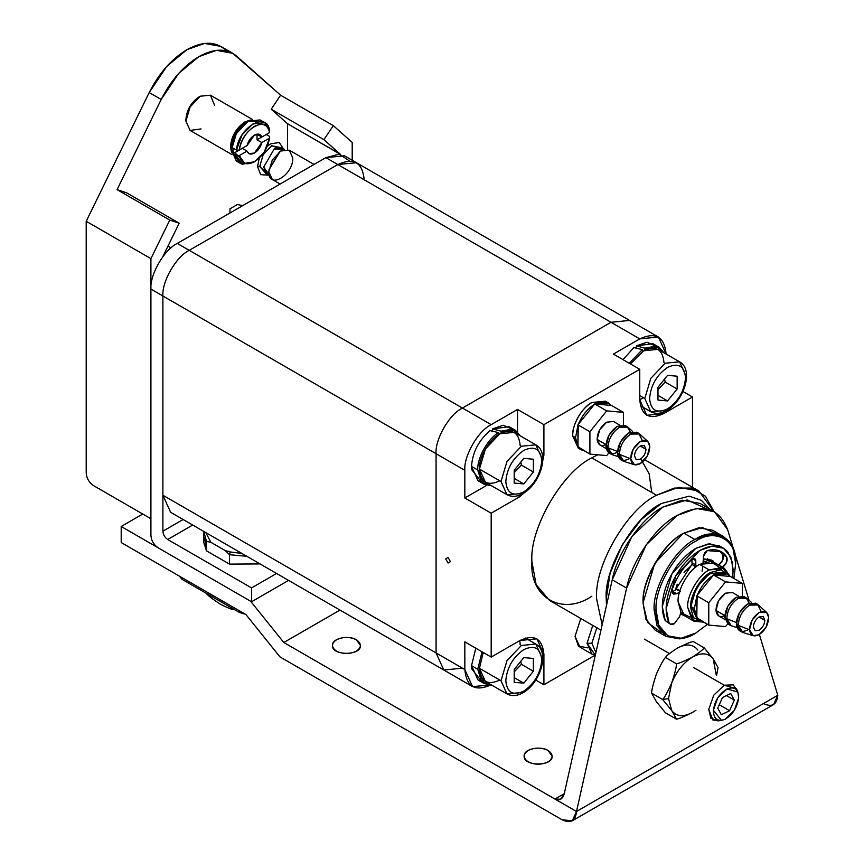 <?xml version="1.0" encoding="UTF-8"?>
<svg xmlns="http://www.w3.org/2000/svg" width="864" height="864" viewBox="0 0 864 864"><rect width="100%" height="100%" fill="white"/><g stroke="black" fill="none" stroke-linecap="round" stroke-linejoin="round"><path stroke-width="1.3" d="M719.831 720.479L712.919 720.036L708.75 709.398L713.75 695.185L724.216 685.228L733.255 684.817L737.089 690.584M737.867 692.064L736.517 688.748L724.216 685.228L693.619 667.559L724.216 685.228L713.75 695.185L708.75 709.398L710.813 718.157L717.952 720.9L721.494 720.414L713.383 710.273L717.79 697.745L727.024 688.954C719.334 693.619 714.787 700.726 713.383 710.273C713.588 719.032 717.466 722.045 725.026 719.302C732.715 714.636 737.262 707.53 738.666 697.982C738.461 689.224 734.584 686.21 727.024 688.954L737.867 692.064L738.666 697.982L734.26 710.51L725.026 719.302L721.494 720.414M669.492 653.627L644.404 639.144L669.492 653.627M719.258 704.754L729.594 710.716L734.303 700.11L726.473 695.585L734.303 700.11L730.728 693.511L722.455 697.54L717.746 708.145L721.321 714.744L729.594 710.716L719.258 704.754M722.455 697.54L730.728 693.511L734.303 700.11L729.594 710.716L721.321 714.744L717.746 708.145L722.455 697.54M713.102 560.974L713.47 562.064M643.118 602.575C641.336 580.878 663.217 542.992 682.895 533.682L654.772 563.371L643.118 602.575M661.09 632.318L647.536 622.447L643.118 603.688C641.293 581.461 663.703 542.657 683.856 533.131L702.313 527.58L717.638 534.373M695.358 633.29L679.882 638.928L666.068 636.422L656.996 625.72L654.134 610.049L656.057 610.049C654.275 588.352 676.156 550.465 695.833 541.156C715.522 527.731 737.392 540.367 735.61 564.116L733.882 578.502L735.61 564.116C737.392 540.367 715.522 527.731 695.833 541.156C676.156 550.465 654.275 588.352 656.057 610.049C654.275 633.798 676.156 646.434 695.833 633.02L707.432 624.326L695.833 633.02L681.188 638.248L667.71 635.807L658.854 625.342L656.057 610.049L654.134 610.049C652.32 587.833 674.719 549.029 694.872 539.492L709.873 534.136L723.686 536.641L732.758 547.344L735.61 563.015C737.435 538.682 715.036 525.755 694.872 539.492L683.856 533.131L694.872 539.492C674.719 549.029 652.32 587.833 654.134 610.049L656.996 625.72L666.068 636.422L679.882 638.928L695.833 633.02M675.151 590.209L692.183 564.084L675.151 590.209M703.469 558.792L714.355 562.583L711.428 560.088L703.469 558.792M683.878 615.373L680.346 614.142L683.878 615.373M723.686 536.641L712.66 530.269L698.846 527.774L683.856 533.131C663.703 542.657 641.293 581.461 643.118 603.688L645.98 619.348L655.052 630.061L666.068 636.422M714.42 511.726L727.672 529.762L749.002 600.21L727.672 529.762C719.042 507.524 702.194 502.751 677.149 515.419C655.668 526.522 631.67 561.049 626.616 588.103L646.304 544.72L677.149 515.419L696.546 508.486L714.42 511.726L700.045 503.42L682.171 500.191L662.764 507.114L631.93 536.425L612.241 579.798L564.257 793.66L554.936 799.038L560.617 799.2L564.257 793.66L612.241 579.798C617.296 552.755 641.293 518.227 662.764 507.114L687.128 499.943L706.536 508.788M576.493 811.49L572.292 820.8L562.118 819.796C570.791 823.748 575.586 820.973 576.493 811.49L777.794 695.282L576.493 811.49L626.616 588.103L576.493 811.49L554.936 799.038L576.493 811.49M572.292 820.8L773.582 704.581L777.794 695.282L759.391 634.5L777.794 695.282C776.876 704.765 772.081 707.53 763.409 703.577M356.357 639.749C348.451 634.781 331.646 638.356 332.446 645.473C331.484 655.906 361.411 655.906 360.461 645.473L356.357 639.749C361.703 643.561 361.703 647.374 356.357 651.186C349.758 654.275 343.148 654.275 336.55 651.186C331.204 647.374 331.204 643.561 336.55 639.749C343.148 636.671 349.758 636.671 356.357 639.749M548.068 750.427C540.151 745.47 523.346 749.045 524.146 756.151C523.195 766.584 553.122 766.584 552.172 756.151L548.068 750.427C553.403 754.24 553.403 758.063 548.068 761.875C541.458 764.953 534.859 764.953 528.25 761.875C522.904 758.063 522.904 754.24 528.25 750.427C534.859 747.349 541.458 747.349 548.068 750.427M612.241 579.798L626.616 588.103L612.241 579.798M564.257 793.66C562.777 799.081 559.667 800.874 554.936 799.038L564.257 793.66M339.984 610.07L283.802 642.503L554.936 799.038L283.802 642.503L339.984 610.07M250.603 601.204L283.802 642.503L250.603 601.204L121.198 526.489L121.198 542.538L245.916 614.542L121.198 542.538L121.198 526.489L250.603 601.204M279.947 656.888L245.916 614.542L279.947 656.888L562.118 819.796L279.947 656.888M142.765 514.037L121.198 526.489L142.765 514.037M709.171 559.559L711.774 561.697L707.303 558.716M680.616 613.256L681.815 613.58L680.616 613.256M675.367 590.08L677.203 584.226L675.367 590.08M684.05 572.378L692.388 564.516L684.05 572.378M703.458 560.952L706.644 561.708L703.458 560.952M689.98 617.144L681.113 612.695L678.1 601.787C677.128 590.036 688.964 569.473 699.635 564.408L710.629 561.524L718.934 566.989M728.838 575.122L721.073 569.754L710.662 572.432C700.704 577.163 689.645 596.344 690.563 607.316L693.468 617.63L701.978 621.648L693.468 617.63L690.563 607.316L696.438 587.477L710.662 572.432L721.073 569.754L728.838 575.122M724.507 568.415L714.917 562.885L699.635 564.408C688.964 569.473 677.128 590.036 678.1 601.787L684.418 615.708L694.008 621.248L687.69 607.316C686.707 595.566 698.555 575.014 709.225 569.948L724.507 568.415L730.112 576.439L722.142 567.421L709.225 569.948L699.635 564.408L709.225 569.948C698.555 575.014 686.707 595.566 687.69 607.316L691.934 619.672L703.62 622.123L694.008 621.248M703.307 621.94L699.84 620.698L697.378 618.527L703.307 621.94L699.84 620.698L697.378 618.527L703.307 621.94M696.794 617.728L694.397 608.591L691.524 606.928L697.129 619.132L691.524 606.928L694.397 608.591L696.794 596.29L694.397 608.591L696.794 617.728L697.14 595.393C700.92 586.472 706.277 579.798 713.232 575.381C706.277 579.798 700.92 586.472 697.14 595.393L713.567 574.96L727.294 573.944L729.994 576.428C726.214 571.86 720.857 571.385 713.902 574.992L730.339 576.461L742.327 583.373L742.327 595.901L742.327 583.373L730.339 576.461L713.567 574.96L725.555 581.882L742.327 583.373L725.555 581.882L713.567 574.96L696.794 595.825L708.772 602.748L725.555 581.882L708.772 602.748L696.794 595.825L696.794 618.181L694.397 608.591L691.524 606.928C691.556 600.793 693.414 594.464 697.075 587.941C700.866 581.483 705.402 576.677 710.694 573.523C701.136 578.038 690.563 596.506 691.524 606.928L694.397 608.591L696.794 596.29L694.397 608.591L696.794 617.728L697.14 595.393C700.92 586.472 706.277 579.798 713.232 575.381C706.277 579.798 700.92 586.472 697.14 595.393L713.567 574.96L727.294 573.944L729.994 576.428C726.214 571.86 720.857 571.385 713.902 574.992L730.339 576.461L742.327 583.373L742.327 595.901L742.327 583.373L730.339 576.461L713.567 574.96L725.555 581.882L742.327 583.373L725.555 581.882L713.567 574.96L696.794 595.825L708.772 602.748L708.772 625.104L708.772 602.748L725.555 581.882L708.772 602.748L696.794 595.825L696.794 618.181L708.772 625.104L696.794 617.728M724.259 572.184L710.694 573.523L725.609 573.145L710.694 573.523C701.136 578.038 690.563 596.506 691.524 606.928C691.556 600.793 693.414 594.464 697.075 587.941C700.866 581.483 705.402 576.677 710.694 573.523L724.259 572.184L727.121 573.847L724.248 572.184M738.342 625.396L749.542 629.802C749.909 622.534 753.095 616.777 759.1 612.544L766.638 612.436L768.658 617.414C768.29 624.683 765.104 630.439 759.1 634.673L753.257 635.753L749.542 629.802L738.342 625.396L742.716 632.383L738.342 625.396C738.688 617.004 742.435 610.243 749.585 605.113C742.522 610.081 738.774 616.842 738.342 625.396L749.542 629.802C750.395 635.623 753.581 637.243 759.1 634.673L766.076 627.156L768.658 617.414C767.804 611.593 764.608 609.973 759.1 612.544L752.123 620.06L749.542 629.802C749.909 622.534 753.095 616.777 759.1 612.544L766.638 612.436L768.658 617.414C768.29 624.683 765.104 630.439 759.1 634.673L753.257 635.753L749.542 629.802L738.342 625.396C738.688 617.004 742.435 610.243 749.585 605.113L757.577 604.346L760.817 610.826L757.577 604.346L749.585 605.113C742.522 610.081 738.774 616.842 738.342 625.396L736.355 624.251L739.595 630.742L736.355 624.251L739.39 612.792L747.598 603.968C740.448 609.098 736.7 615.859 736.355 624.251L738.342 625.396L741.582 631.886L738.342 625.396M758.441 604.973L749.585 605.113L758.441 604.973M755.6 603.202L747.598 603.968L756.486 603.85L747.598 603.968C740.448 609.098 736.7 615.859 736.355 624.251L739.39 612.792L747.598 603.968L755.6 603.202M726.84 618.754L736.366 622.512L726.84 618.754L731.214 625.741L726.84 618.754C727.186 610.362 730.933 603.601 738.083 598.471C731.02 603.439 727.272 610.211 726.84 618.754L736.366 622.512L726.84 618.754C727.186 610.362 730.933 603.601 738.083 598.471L746.075 597.704L749.218 603.158L746.075 597.704L738.083 598.471C731.02 603.439 727.272 610.211 726.84 618.754L724.853 617.609L728.093 624.1L724.853 617.609L727.888 606.15L736.096 597.326C728.946 602.456 725.198 609.217 724.853 617.609L726.84 618.754L730.08 625.244L726.84 618.754M746.939 598.331L738.083 598.471L746.939 598.331M744.098 596.56L736.096 597.326L744.984 597.218L736.096 597.326C728.946 602.456 725.198 609.217 724.853 617.609L727.888 606.15L736.096 597.326L744.098 596.56M724.885 615.578L715.986 610.438L718.74 615.956L715.986 610.438L724.885 615.578L715.986 610.438L718.567 600.685L725.555 593.168C719.464 597.542 716.278 603.299 715.986 610.438L724.885 615.578M732.359 592.52L725.555 593.168C719.464 597.542 716.278 603.299 715.986 610.438L718.567 600.685L725.555 593.168L732.359 592.52M759.046 616.993L764.845 620.352L763.16 616.561L759.1 616.972C755.654 619.369 753.732 622.674 753.343 626.875L755.028 630.655L759.1 630.245C762.545 627.847 764.456 624.542 764.845 620.352L759.046 616.993L764.845 620.352C764.456 624.542 762.545 627.847 759.1 630.245L755.017 630.644L753.343 626.875C753.732 622.674 755.654 619.369 759.1 616.972L763.182 616.572L764.845 620.352L763.16 616.561L759.1 616.972C755.654 619.369 753.732 622.674 753.343 626.875L755.028 630.655L759.1 630.245C762.545 627.847 764.456 624.542 764.845 620.352L759.046 616.993M698.652 619.844L691.524 606.928L698.652 619.844M727.736 623.873L725.555 626.594L708.772 625.104L725.555 626.594L727.736 623.873L725.555 626.594L708.772 625.104L708.772 602.748L708.772 625.104L696.794 618.181L708.772 625.104L725.555 626.594L727.736 623.873M725.555 615.308C720.036 617.89 716.839 616.259 715.986 610.438C716.839 616.259 720.036 617.89 725.555 615.308M747.598 629.975C741.118 632.999 737.37 631.098 736.355 624.251C737.37 631.098 741.118 632.999 747.598 629.975M738.029 623.171L738.407 625.428L738.029 623.171M729.184 624.586L724.853 617.609L729.184 624.586M759.1 634.673L766.076 627.156L768.658 617.414C767.804 611.593 764.608 609.973 759.1 612.544L752.123 620.06L749.542 629.802C750.395 635.623 753.581 637.243 759.1 634.673M753.343 626.875C753.732 622.674 755.654 619.369 759.1 616.972L763.182 616.572L764.845 620.352C764.456 624.542 762.545 627.847 759.1 630.245L755.017 630.644L753.343 626.875M716.623 675.227L718.006 667.548L713.232 658.94L716.202 674.978L713.232 658.94C708.437 652.871 701.514 652.244 692.485 657.094C683.446 662.677 676.523 671.285 671.728 682.906L668.52 698.598L671.728 710.575C676.523 716.656 683.446 717.271 692.485 712.433L695.952 710.251M677.149 648.238C686.178 643.388 693.101 644.015 697.896 650.095C693.101 644.015 686.178 643.388 677.149 648.238C684.806 644.35 690.131 642.103 693.122 641.488C690.131 642.103 684.806 644.35 677.149 648.238C670.41 652.666 666.511 655.733 665.453 657.461C666.511 655.733 670.41 652.666 677.149 648.238M692.485 712.433C684.817 716.321 679.493 718.567 676.501 719.183L665.453 712.8L676.501 719.183L671.728 710.575L662.666 699.505L651.618 693.122C651.661 689.947 653.26 683.597 656.392 674.05C653.26 683.597 651.661 689.947 651.618 693.122L656.392 701.719L665.453 712.8L656.392 701.719L651.618 693.122L662.666 699.505L671.728 710.575L676.501 719.183C679.493 718.567 684.817 716.321 692.485 712.433C683.446 717.271 676.523 716.656 671.728 710.575L668.52 698.598L662.666 699.505C664.654 697.442 667.667 691.913 671.728 682.906C667.667 691.913 664.654 697.442 662.666 699.505L668.52 698.598L671.728 682.906C674.87 673.369 676.458 667.008 676.501 663.844C679.493 663.228 684.817 660.982 692.485 657.094C684.817 660.982 679.493 663.228 676.501 663.844C676.458 667.008 674.87 673.369 671.728 682.906C676.523 671.285 683.446 662.677 692.485 657.094C699.214 652.676 703.112 649.598 704.171 647.87C703.112 649.598 699.214 652.676 692.485 657.094C701.514 652.244 708.437 652.871 713.232 658.94L704.171 647.87L693.122 641.488L704.171 647.87L713.232 658.94L718.006 667.548M656.392 674.05C660.452 665.042 663.476 659.513 665.453 657.461C663.476 659.513 660.452 665.042 656.392 674.05M676.501 663.844L665.453 657.461L676.501 663.844M669.049 622.814L666.122 608.72L675.918 575.662L699.624 550.584L711.99 546.156L723.395 548.208L730.858 557.01L733.223 569.873L732.586 577.757L732.575 562.766L727.79 551.934C720.954 544.547 711.569 544.104 699.624 550.584C687.668 557.939 678.294 569.246 671.501 584.528C665.323 599.908 664.502 612.673 669.049 622.814L665.215 620.6L669.049 622.814C670.151 624.694 671.922 624.974 674.363 623.678L679.601 616.604L674.309 623.711L670.237 624.11L669.049 622.814M723.395 548.208L719.561 545.994L708.156 543.942L695.79 548.37L672.073 573.448L662.288 606.506L665.215 620.6L670.237 624.11M722.466 567.238L718.632 565.024L722.66 567.13C726.548 563.954 727.898 560.563 726.71 556.967L722.876 554.764C724.064 558.349 722.714 561.74 718.826 564.916L722.768 560.056L722.876 554.764L726.71 556.967L721.462 551.794L707.292 550.595L703.469 556.232L703.069 562.745L703.469 556.232L704.646 552.755L707.292 550.595C715.889 548.37 722.358 550.498 726.71 556.967L726.602 562.27L722.466 567.238M719.356 550.768L722.876 554.764L719.356 550.768M695.812 564.97C693.49 566.017 692.215 565.283 691.967 562.756L691.967 558.468L695.801 560.671L695.801 564.97L695.801 560.671L691.967 558.468L691.967 562.756L695.801 564.97L696.211 566.719L695.801 564.97L691.967 562.756L693.09 565.24L695.974 566.903M695.801 560.671L694.894 558.695L691.956 559.472C683.37 567.194 676.912 576.817 672.581 588.308L672.041 591.127L673.391 594.097L676.652 593.773L672.818 591.559L672.106 591.905L672.818 591.559L676.652 593.773L680.411 591.592L676.577 589.378L672.818 591.559L676.577 589.378L680.411 591.592L676.652 593.773L672.71 593.482L672.581 588.308C676.912 576.817 683.37 567.194 691.956 559.472L694.602 558.565L695.801 560.671M679.903 590.749L677.516 589.388M680.886 612.371L679.601 616.604L680.886 612.371M668.12 622.274L665.215 620.6C660.668 610.459 661.489 597.694 667.667 582.314C674.46 567.032 683.834 555.725 695.79 548.37L709.798 543.802L721.397 547.236M490.072 430.607L498.571 432.616L498.571 434.549L498.571 432.616L490.072 430.607C478.656 440.424 472.478 452.369 471.539 466.441C472.478 452.369 478.656 440.424 490.072 430.607M515.408 430.304L520.182 435.812L512.255 429.116L501.066 431.179L515.408 430.304L509.177 426.708L492.566 428.879L501.066 431.179L501.066 433.112L501.066 431.179L492.566 428.879L492.566 431.168L492.566 428.879L503.215 425.25L511.974 429.052M481.432 481.972L471.733 469.67L471.539 466.441L477.77 470.038C476.906 458.384 488.009 438.404 498.571 432.616C488.009 438.404 476.906 458.384 477.77 470.038L471.539 466.441L477.997 480.719L481.432 481.972M491.378 485.698L484.229 484.315L477.77 470.038L481.442 481.993L491.378 485.698M633.852 347.598L642.352 349.607L642.352 351.54L642.352 349.607L633.852 347.598L623.02 359.651L633.852 347.598M659.189 347.296L663.962 352.793L656.035 346.097L644.846 348.16L659.189 347.296L652.957 343.699L636.347 345.859L644.846 348.16L644.846 350.104L644.846 348.16L636.347 345.859L636.347 348.16L636.347 345.859L646.996 342.241L655.754 346.043M629.251 363.247L642.352 349.607L629.251 363.247M481.432 681.199L471.733 668.898L471.539 665.669L475.783 648.194L471.539 665.669L477.77 669.265L482.015 651.791L477.77 669.265L471.539 665.669L477.997 679.946L481.432 681.199M491.378 684.925L484.229 683.543L477.77 669.265L481.442 681.221L491.378 684.925M499.813 480.827C487.534 486.421 480.74 482.512 479.444 469.066C478.537 457.963 489.737 438.556 499.813 433.793C512.104 428.198 518.886 432.119 520.182 445.554M505.807 481.518C506.952 468.342 512.946 457.974 523.778 450.392C534.622 445.457 540.605 448.913 541.75 460.771C540.605 473.947 534.622 484.326 523.778 491.897L523.076 493.452L506.984 494.705L501.012 481.518L506.984 494.705C511.909 497.221 517.277 496.811 523.076 493.452L523.778 491.897C512.946 496.832 506.952 493.376 505.807 481.518C506.952 493.376 512.946 496.832 523.778 491.897C534.622 484.326 540.605 473.947 541.75 460.771C540.605 448.913 534.622 445.457 523.778 450.392C512.946 457.974 506.952 468.342 505.807 481.518M523.076 493.452C539.687 484.337 550.627 453.06 535.788 444.82L521.381 446.245L506.984 461.452L501.012 481.518L506.984 461.452L521.381 446.245L535.788 444.82L541.75 458.006M523.778 483.926L514.199 483.073L514.199 470.286L523.778 458.363L533.369 459.216L533.369 472.003L523.778 483.926L533.369 472.003L521.381 465.08L514.199 472.662L521.381 465.08L533.369 472.003L533.369 459.216L523.778 458.363L514.199 470.286L514.199 483.073L523.778 483.926L514.199 478.397L523.778 483.926M535.788 444.82L514.22 432.367L499.813 433.793L485.417 448.999L479.444 469.066L485.417 482.252L506.984 494.705M479.444 469.066L501.012 481.518L479.444 469.066M520.819 462.046L521.381 465.08M666.857 410.443L650.765 411.696L644.792 398.509L639.76 395.604L644.792 398.509L650.765 411.696C655.69 414.212 661.057 413.791 666.857 410.443L667.559 408.888C656.716 413.824 650.732 410.368 649.588 398.509C650.732 385.333 656.716 374.954 667.559 367.384C678.402 362.448 684.385 365.904 685.53 377.762C684.385 390.938 678.402 401.306 667.559 408.888L666.857 410.443C683.467 401.328 694.408 370.04 679.568 361.8L665.161 363.236L650.765 378.432L644.792 398.509L650.765 378.432L665.161 363.236L679.568 361.8L658.001 349.358L643.594 350.784L630.439 363.938L643.594 350.784C655.884 345.179 662.666 349.099 663.962 362.545M643.594 397.818L639.76 399.611M649.588 398.509C650.732 410.368 656.716 413.824 667.559 408.888C678.402 401.306 684.385 390.938 685.53 377.762C684.385 365.904 678.402 362.448 667.559 367.384C656.716 374.954 650.732 385.333 649.588 398.509M667.559 400.918L657.968 400.064L657.968 387.277L667.559 375.354L677.149 376.207L677.149 388.994L667.559 400.918L677.149 388.994L665.161 382.072L657.968 389.653L665.161 382.072L677.149 388.994L677.149 376.207L667.559 375.354L657.968 387.277L657.968 400.064L667.559 400.918L657.968 395.377L667.559 400.918M679.568 361.8L685.53 374.987M664.6 379.037L665.161 382.072M499.813 680.054C487.534 685.649 480.74 681.739 479.444 668.293L483.214 652.493L479.444 668.293L485.417 681.48L506.984 693.932L501.012 680.746L506.984 693.932C511.909 696.449 517.277 696.038 523.076 692.68L521.381 692.507L523.076 692.68L523.778 691.124L523.076 692.68C539.687 683.564 550.627 652.288 535.788 644.047L521.381 645.473L506.984 660.679L501.012 680.746L506.984 660.679L521.381 645.473L535.788 644.047L541.75 657.234M519.826 640.559L520.182 644.782M505.807 680.746C506.952 667.57 512.946 657.202 523.778 649.62C534.622 644.684 540.605 648.14 541.75 659.999C540.605 673.175 534.622 683.554 523.778 691.124C512.946 696.06 506.952 692.604 505.807 680.746C506.952 692.604 512.946 696.06 523.778 691.124C534.622 683.554 540.605 673.175 541.75 659.999C540.605 648.14 534.622 644.684 523.778 649.62C512.946 657.202 506.952 667.57 505.807 680.746M523.778 683.154L514.199 682.301L514.199 669.514L523.778 657.59L533.369 658.444L533.369 671.231L523.778 683.154L533.369 671.231L521.381 664.308L514.199 671.89L521.381 664.308L533.369 671.231L533.369 658.444L523.778 657.59L514.199 669.514L514.199 682.301L523.778 683.154L514.199 677.624L523.778 683.154M479.444 668.293L501.012 680.746L479.444 668.293M521.381 692.507L506.984 693.932M520.819 661.273L521.381 664.308M192.715 525.042L167.681 539.492L251.554 587.92L276.588 573.469L251.554 587.92L167.681 539.492L192.715 525.042M183.125 519.512L162.896 531.198C163.199 534.708 164.797 537.473 167.681 539.492C164.797 537.473 163.199 534.708 162.896 531.198L162.896 295.996L150.908 289.073L150.908 535.345C151.373 540.616 153.76 544.763 158.101 547.798C153.76 544.763 151.373 540.616 150.908 535.345L150.908 289.073L162.896 295.996C161.719 281.61 176.213 256.511 189.248 250.333L177.271 243.421C164.225 249.588 149.731 274.698 150.908 289.073C149.731 274.698 164.225 249.588 177.271 243.421L189.248 250.333L337.824 164.56L325.847 157.648L177.271 243.421L325.847 157.648L337.824 164.56L356.465 162.713L337.824 164.56L189.248 250.333C176.213 256.511 161.719 281.61 162.896 295.996L162.896 531.198L183.125 519.512M158.101 547.798L251.554 601.754L251.554 587.92L251.554 601.754L158.101 547.798M288.565 580.381L251.554 601.754L288.565 580.381M666.122 354.1C664.448 336.712 655.657 331.636 639.76 338.882L611.01 322.283L639.76 338.882L658.4 337.036L629.64 320.436L611.01 322.283L629.64 320.436L344.477 155.801L325.847 157.648L339.336 154.138L349.488 160.963M364.187 179.777C362.513 162.389 353.722 157.324 337.824 164.56L611.01 322.283L462.434 408.056C449.388 414.223 434.894 439.333 436.072 453.708L436.072 652.936L443.794 670.01L436.072 652.936L464.832 669.546L436.072 652.936L436.072 453.708L464.832 470.318L436.072 453.708C434.894 439.333 449.388 414.223 462.434 408.056L491.184 424.656L462.434 408.056L611.01 322.283L337.824 164.56L189.248 250.333L462.434 408.056L189.248 250.333C176.213 256.511 161.719 281.61 162.896 295.996L436.072 453.708L162.896 295.996L162.896 495.223L436.072 652.936L162.896 495.223L170.618 512.287L443.794 670.01L462.434 668.164M225.18 550.552L229.5 554.71L230.245 551.956L225.18 550.552L210.838 542.268L206.518 541.436L206.518 550.843L229.5 564.116L260.053 563.922L229.5 564.116L229.5 554.71L246.823 556.286L229.5 554.71L229.5 564.116L206.518 550.843L206.518 541.436L210.838 542.268L205.816 532.613L210.838 542.268L225.18 550.552L230.245 551.956L229.5 554.71L225.18 550.552M241.92 553.457L230.245 551.956L241.92 553.457M203.774 531.436L206.518 541.436L203.774 531.436M203.699 532.85L203.699 542.257L206.518 550.843L204.53 537.559M179.183 576.018L182.066 579.344L182.066 577.681L182.066 579.344L239.576 612.544L239.576 610.88L239.576 612.544L245.322 614.207L239.576 612.544L182.066 579.344L179.183 576.018M234.241 609.757C232.211 609.703 227.599 607.856 220.406 604.238C213.214 599.551 208.602 596.063 206.572 593.784C208.602 596.063 213.214 599.551 220.406 604.238C227.599 607.856 232.211 609.703 234.241 609.757M595.933 652.493L591.84 643.259L587.045 643.259L595.328 655.182L591.959 654.113L587.045 643.259L591.84 643.259L596.851 627.761L591.84 643.259L595.933 652.493M592.758 625.396L587.045 643.259L592.758 625.396M587.585 647.849L578.405 646.013L575.057 636.336L580.77 618.484L575.057 636.336L579.971 647.201L591.959 654.113M232.729 53.287L220.741 46.375L204.498 43.427L186.851 49.723L166.698 66.496L149.202 92.567L161.19 99.479L149.202 92.567L86.206 221.281L150.908 258.638L169.787 220.072L117.072 189.637L161.19 99.479L178.686 73.408L198.839 56.646L216.475 50.35L232.729 53.287L280.606 95.213L271.199 109.21L280.606 95.213L333.331 125.647L352.199 142.42L352.199 160.25L352.199 142.42L333.331 125.647L323.914 139.644L271.199 109.21L323.914 139.644L340.222 154.138L287.507 123.703L340.222 154.267L323.914 139.644L333.331 125.647L280.606 95.213L236.488 56.009C226.714 48.006 214.164 48.211 198.839 56.646C183.514 65.912 170.964 80.19 161.19 99.479L117.072 189.637L126.479 192.758L179.194 223.193L169.787 220.072L179.194 223.193L126.479 192.758L117.072 189.637L169.787 220.072L150.908 258.638L150.908 518.746L93.398 485.536C89.068 482.501 86.67 478.354 86.206 473.083C86.67 478.354 89.068 482.501 93.398 485.536L150.908 518.746L150.908 258.638L86.206 221.281L86.206 473.083L86.206 221.281L149.202 92.567C158.976 73.278 171.526 59 186.851 49.723C202.187 41.299 214.736 41.083 224.51 49.086M162.896 256.511L179.194 223.193L162.896 256.511M287.507 123.703L287.507 149.504L287.507 123.703L271.199 109.21L287.507 123.703M257.548 166.633L259.286 158.08L257.548 166.633L260.69 174.679L268.866 175.165L260.69 174.679L257.548 166.633M267.289 146.318L270.724 143.813L279.266 142.506L283.77 149.342L279.266 142.506L270.724 143.813L267.289 146.318M237.384 204.563L242.762 205.61L237.384 204.563L229.986 208.829L237.384 204.563M229.986 212.987L229.986 208.829L229.986 212.987M258.844 166.741L260.572 165.974M283.241 149.04L282.83 148.057L271.685 145.746L263.218 154.688L259.708 166.493L267.278 174.992L268.337 174.863M269.114 174.658L263.693 167.141L274.244 148.878L283.457 149.807M268.25 174.82L259.708 166.493L263.218 154.688L271.685 145.746L283.381 149.828M283.673 149.278L283.673 148.662L283.673 149.278M292.777 157.918C293.436 175.381 268.153 189.972 268.812 171.752L272.322 159.948L280.789 151.006L289.267 150.163L292.777 157.918M280.789 151.006L279.353 151.837L268.812 170.1L280.055 151.459M314.032 164.462L289.267 150.163L280.789 151.006L272.322 159.948L268.812 171.752L272.322 179.507L280.141 184.032M284.224 149.602L281.696 148.144L274.244 148.878L263.693 167.141L266.782 173.966L269.309 175.424M238.982 161.989L231.422 150.174L236.336 133.639L248.206 121.122L262.213 121.748M247.72 121.403L236.056 133.477L231.422 149.062C232.438 137.473 237.708 128.336 247.244 121.673L247.72 121.403M253.735 162.184L241.132 163.793L236.39 155.606L233.042 153.673L233.042 148.133L236.39 150.077L242.136 134.752L252.99 123.887L264.859 122.71L269.6 130.896C267.505 110.441 238.486 127.202 236.39 150.077L239.285 150.066C241.423 129.308 267.44 114.286 269.579 132.57L269.6 130.896L269.579 132.57C267.656 124.481 262.602 122.418 254.437 126.371C246.262 131.846 241.207 139.752 239.285 150.066L247.039 145.584C248.357 140.929 250.819 137.441 254.437 135.108C258.044 133.272 260.507 133.92 261.824 137.052L269.579 132.57L261.824 137.052L257.029 134.287L257.029 139.817L261.824 142.582L269.579 138.1L264.265 151.988L254.437 161.795L244.598 163.35L239.285 155.596L236.39 155.606L242.136 164.29L254.437 161.795C262.602 156.319 267.656 148.424 269.579 138.1L269.6 136.436L269.579 138.1L261.824 142.582C260.507 147.236 258.044 150.725 254.437 153.058C250.819 154.894 248.357 154.246 247.039 151.114L242.255 148.349L233.042 153.673L236.39 155.606L239.285 155.596L247.039 151.114L239.285 155.596C241.207 163.685 246.262 165.758 254.437 161.795M264.859 122.71L260.064 119.945L248.206 121.122L236.336 133.639L231.422 150.174L236.336 161.028L241.132 163.793M266.242 134.503L269.6 136.436L266.242 134.503L257.029 139.817L266.242 134.503M234.706 152.701L239.576 157.075M201.074 128.93L190.112 130.421L185.9 121.122L190.112 106.942L200.275 96.217L210.438 95.202L214.628 105.451M198.839 97.049L189.691 106.704L185.9 119.459C186.721 109.966 191.03 102.503 198.839 97.049L200.275 96.217M230.472 146.848L234.684 132.678L244.847 121.943L250.355 120.031L244.847 121.943C236.174 128.012 231.379 136.307 230.472 146.848L231.563 152.582L230.472 146.848M252.256 119.351L210.438 95.202L200.275 96.217L190.112 106.942L185.9 121.122L190.112 130.421L231.93 154.57M236.39 150.077L233.042 148.133L233.042 153.673L242.255 148.349L247.039 151.114L248.94 153.598L254.437 153.058L261.824 142.582L257.029 139.817L257.029 134.287L261.824 137.052L259.924 134.568L254.437 135.108L247.039 145.584L239.285 150.066L236.39 150.077M231.422 146.297L231.476 147.593L231.422 146.297C232.286 136.458 236.758 128.714 244.847 123.055L235.354 133.067L231.422 146.297M584.442 450.943L580.986 449.701L578.524 447.52L584.442 450.943L580.986 449.701L578.524 447.52L584.442 450.943M577.94 446.72L575.543 437.584L572.67 435.92L578.264 448.135L572.67 435.92L575.543 437.584L577.94 425.282L575.543 437.584L577.94 446.72L578.286 424.397C582.066 415.465 587.423 408.802 594.378 404.384C587.423 408.802 582.066 415.465 578.286 424.397L594.713 403.963L608.44 402.937L611.14 405.421C607.36 400.864 601.992 400.388 595.048 403.996L611.485 405.454L623.462 412.376L623.462 424.894L623.462 412.376L611.485 405.454L594.713 403.963L606.69 410.875L623.462 412.376L606.69 410.875L594.713 403.963L577.94 424.829L589.918 431.741L606.69 410.875L589.918 431.741L577.94 424.829L577.94 447.185L575.543 437.584L572.67 435.92C572.702 429.786 574.56 423.457 578.221 416.934C582.001 410.486 586.548 405.68 591.84 402.527C582.271 407.041 571.709 425.498 572.67 435.92L575.543 437.584L577.94 425.282L575.543 437.584L577.94 446.72L578.286 424.397C582.066 415.465 587.423 408.802 594.378 404.384C587.423 408.802 582.066 415.465 578.286 424.397L594.713 403.963L608.44 402.937L611.14 405.421C607.36 400.864 601.992 400.388 595.048 403.996L611.485 405.454L623.462 412.376L623.462 424.894L623.462 412.376L611.485 405.454L594.713 403.963L606.69 410.875L623.462 412.376L606.69 410.875L594.713 403.963L577.94 424.829L589.918 431.741L589.918 454.097L589.918 431.741L606.69 410.875L589.918 431.741L577.94 424.829L577.94 447.185L589.918 454.097L577.94 446.72M605.405 401.188L591.84 402.527L606.755 402.138L591.84 402.527C582.271 407.041 571.709 425.498 572.67 435.92C572.702 429.786 574.56 423.457 578.221 416.934C582.001 410.486 586.548 405.68 591.84 402.527L605.405 401.188L608.267 402.84L605.394 401.177M619.477 454.399L630.677 458.806C631.044 451.526 634.23 445.781 640.246 441.547L647.784 441.428L649.804 446.407C649.436 453.686 646.25 459.432 640.246 463.666L634.403 464.746L630.677 458.806L619.477 454.399L623.862 461.387L619.477 454.399C619.823 446.008 623.57 439.236 630.72 434.106C623.657 439.085 619.909 445.846 619.477 454.399L630.677 458.806C631.541 464.627 634.727 466.247 640.246 463.666L647.222 456.16L649.804 446.407C648.94 440.586 645.754 438.966 640.246 441.547L633.258 449.053L630.677 458.806C631.044 451.526 634.23 445.781 640.246 441.547L647.784 441.428L649.804 446.407C649.436 453.686 646.25 459.432 640.246 463.666L634.403 464.746L630.677 458.806L619.477 454.399C619.823 446.008 623.57 439.236 630.72 434.106L638.723 433.339L641.963 439.83L638.723 433.339L630.72 434.106C623.657 439.085 619.909 445.846 619.477 454.399L617.501 453.254L620.741 459.734L617.501 453.254L620.536 441.796L628.744 432.961C621.583 438.091 617.846 444.852 617.501 453.254L619.477 454.399L622.717 460.879L619.477 454.399M639.587 433.976L630.72 434.106L639.587 433.976M636.736 432.194L628.744 432.961L637.632 432.853L628.744 432.961C621.583 438.091 617.846 444.852 617.501 453.254L620.536 441.796L628.744 432.961L636.736 432.194M607.975 447.757L617.501 451.505L607.975 447.757L612.349 454.745L607.975 447.757C608.321 439.366 612.068 432.594 619.218 427.464C612.155 432.443 608.407 439.204 607.975 447.757L617.501 451.505L607.975 447.757C608.321 439.366 612.068 432.594 619.218 427.464L627.221 426.697L630.364 432.162L627.221 426.697L619.218 427.464C612.155 432.443 608.407 439.204 607.975 447.757L605.999 446.612L609.239 453.092L605.999 446.612L609.034 435.154L617.231 426.319C610.081 431.449 606.334 438.221 605.999 446.612L607.975 447.757L611.215 454.237L607.975 447.757M628.085 427.324L619.218 427.464L628.085 427.324M625.234 425.552L617.231 426.319L626.13 426.211L617.231 426.319C610.081 431.449 606.334 438.221 605.999 446.612L609.034 435.154L617.231 426.319L625.234 425.552M606.02 444.571L597.121 439.441L599.886 444.96L597.121 439.441L606.02 444.571L597.121 439.441L599.713 429.689L606.69 422.172C600.61 426.535 597.413 432.292 597.121 439.441L606.02 444.571M613.505 421.513L606.69 422.172C600.61 426.535 597.413 432.292 597.121 439.441L599.713 429.689L606.69 422.172L613.505 421.513L619.834 425.174L613.472 421.502M640.192 445.997L645.991 449.345L644.306 445.565L640.246 445.964C636.79 448.373 634.878 451.667 634.489 455.868L636.174 459.648L640.246 459.248C643.691 456.84 645.602 453.546 645.991 449.345L640.192 445.997L645.991 449.345C645.602 453.546 643.691 456.84 640.246 459.248L636.152 459.637L634.489 455.868C634.878 451.667 636.79 448.373 640.246 445.964L644.328 445.576L645.991 449.345L644.306 445.565L640.246 445.964C636.79 448.373 634.878 451.667 634.489 455.868L636.174 459.648L640.246 459.248C643.691 456.84 645.602 453.546 645.991 449.345L640.192 445.997M579.798 448.837L572.67 435.92L579.798 448.837M608.882 452.866L606.69 455.598L589.918 454.097L606.69 455.598L608.882 452.866L606.69 455.598L589.918 454.097L589.918 431.741L589.918 454.097L577.94 447.185L589.918 454.097L606.69 455.598L608.882 452.866M606.69 444.301C601.171 446.882 597.985 445.262 597.121 439.441C597.985 445.262 601.171 446.882 606.69 444.301M628.744 458.968C622.253 462.002 618.505 460.091 617.501 453.254C618.505 460.091 622.253 462.002 628.744 458.968M617.231 452.326C610.751 455.36 607.003 453.449 605.999 446.612C607.003 453.449 610.751 455.36 617.231 452.326M607.673 445.522L608.051 447.779L607.673 445.522M640.246 463.666L647.222 456.16L649.804 446.407C648.94 440.586 645.754 438.966 640.246 441.547L633.258 449.053L630.677 458.806C631.541 464.627 634.727 466.247 640.246 463.666M634.489 455.868C634.878 451.667 636.79 448.373 640.246 445.964L644.328 445.576L645.991 449.345C645.602 453.546 643.691 456.84 640.246 459.248L636.152 459.637L634.489 455.868M519.944 496.606L491.184 513.205L491.184 657.094L519.944 640.494C534.395 633.906 542.387 638.518 543.91 654.329L543.91 684.763L595.177 655.16L543.91 684.763L535.777 680.065L543.91 684.763L543.91 654.329L536.89 638.809L519.944 640.494L491.184 657.094L491.184 513.205L464.832 497.988L464.832 470.318C463.655 455.933 478.148 430.823 491.184 424.656C478.148 430.823 463.655 455.933 464.832 470.318L464.832 497.988L486.713 485.352L464.832 497.988L491.184 513.205L519.944 496.606L532.051 485.816L519.944 496.606L518.206 495.601L519.944 496.606M692.485 487.318L692.485 396.986L663.725 413.597C649.274 420.174 641.282 415.562 639.76 399.751L639.76 369.317L543.91 424.656L543.91 455.101L540.626 470.977L543.91 455.101L543.91 424.656L517.547 409.439L491.184 424.656L517.547 409.439L517.547 431.946L517.547 409.439L543.91 424.656L639.76 369.317L639.76 399.751L646.78 415.271L663.725 413.597L692.485 396.986L682.992 391.511L692.485 396.986L692.485 487.318M591.84 596.214C562.194 616.421 529.243 597.402 531.922 561.632C529.243 528.952 562.194 471.884 591.84 457.866L597.726 454.799L591.84 457.866L656.532 495.223L678.586 487.339L698.9 491.022L713.934 511.445L705.51 496.271L691.556 488.052L674.255 488.084L656.532 495.223L591.84 457.866C562.194 471.884 529.243 528.952 531.922 561.632L536.134 584.658L549.472 600.415L600.944 630.126M640.786 458.903L649.145 473.807L651.748 492.448M658.4 337.036L666.122 354.046M490.817 684.968L472.554 686.61L464.832 669.546L464.832 641.876L491.184 657.094L464.832 641.876L464.832 669.546C466.506 686.934 475.297 691.999 491.184 684.763M448.06 557.474L450.446 561.632L448.06 563.015L445.662 558.857L448.06 557.474M639.76 338.882L613.397 354.1L639.76 369.317L613.397 354.1L639.76 338.882M661.986 412.582L663.725 413.597L661.986 412.582M542.171 653.314L543.91 654.329L542.171 653.314M542.171 454.086L543.91 455.101L542.171 454.086M710.402 509.857L701.428 500.353L689.202 496.163L661.327 503.518C634.057 516.413 603.752 568.922 606.215 598.979L606.506 605.351L606.215 598.979L610.081 573.318L622.361 544.666L641.045 519.696L661.327 503.518L689.202 496.163L701.428 500.353L710.402 509.857M602.143 624.791L596.624 598.979C593.946 566.309 626.897 509.242 656.532 495.223C626.897 509.242 593.946 566.309 596.624 598.979L602.143 624.791M702.821 566.255L702.097 571.212M682.895 533.682L683.856 533.131M735.61 564.116L735.61 563.015M700.013 620.806L697.14 619.142L700.013 620.806M766.67 612.457L758.473 605.005L766.67 612.457M742.673 632.372L753.224 635.742L742.673 632.372M757.544 604.325L755.557 603.169L757.544 604.325M741.614 631.908L739.627 630.763L741.614 631.908M751.54 602.51L746.971 598.363L751.54 602.51M731.171 625.73L737.046 627.61L731.171 625.73M746.042 597.683L744.055 596.538L746.042 597.683M730.112 625.266L728.125 624.121L730.112 625.266M725.134 619.65L718.772 615.978L725.134 619.65M738.688 596.171L732.326 592.499L738.688 596.171M484.229 484.315L477.997 480.719M484.229 683.543L477.997 679.946M640.397 405.713L650.765 411.696M525.42 638.064L535.788 644.047M171.007 247.903L167.962 246.154M231.422 150.174L231.422 149.062M248.206 121.122L247.244 121.673M185.9 121.122L185.9 119.459M581.159 449.798L578.275 448.135L581.159 449.798M647.806 441.45L639.619 433.998L647.806 441.45M623.819 461.376L634.37 464.735L623.819 461.376M638.69 433.318L636.703 432.173L638.69 433.318M622.76 460.901L620.773 459.756L622.76 460.901M632.675 431.503L628.117 427.356L632.675 431.503M612.306 454.734L618.192 456.613L612.306 454.734M627.188 426.676L625.201 425.531L627.188 426.676M611.258 454.27L609.271 453.114L611.258 454.27M606.28 448.654L599.918 444.982L606.28 448.654M472.554 686.61L443.794 670.01M644.749 459.767L698.9 491.022"/></g></svg>
